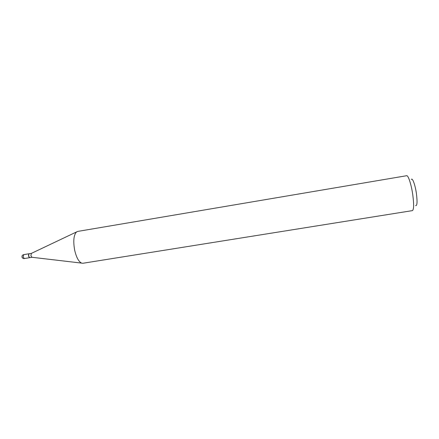<?xml version="1.0" encoding="UTF-8"?>
<svg xmlns="http://www.w3.org/2000/svg" width="439" height="439" viewBox="0 0 439 439"><rect width="100%" height="100%" fill="white"/><g stroke="black" fill="none" stroke-linecap="round" stroke-linejoin="round"><path stroke-width="0.66" d="M29.139 253.753L28.974 253.791C28.162 255.399 28.409 256.694 29.72 257.671L29.781 257.655M31.866 257.27L30.906 255.712L31.394 253.38L29.199 253.742L28.595 254.724L28.952 256.914L29.841 257.649L31.866 257.27L82.905 263.257L412.408 210.621C413.878 209.661 414.004 204.404 412.781 194.85C411.365 184.632 408.27 175.123 406.668 175.715L77.665 231.424L76.54 231.94C73.686 235.002 73.066 241.115 74.685 250.279C76.391 257.479 78.718 261.765 81.67 263.137M28.76 254.132L28.601 256.074L29.303 257.419M411.332 179.43C412.479 177.46 415.25 185.077 416.435 193.703C417.44 201.978 417.176 205.946 415.64 205.6M23.75 254.653L23.091 256.996L24.392 258.527M29.078 253.758L23.64 254.658C22.389 255.01 21.846 255.816 22.005 257.089C22.378 258.159 23.135 258.653 24.282 258.56L29.72 257.671M31.24 253.451L76.54 231.94"/></g></svg>

